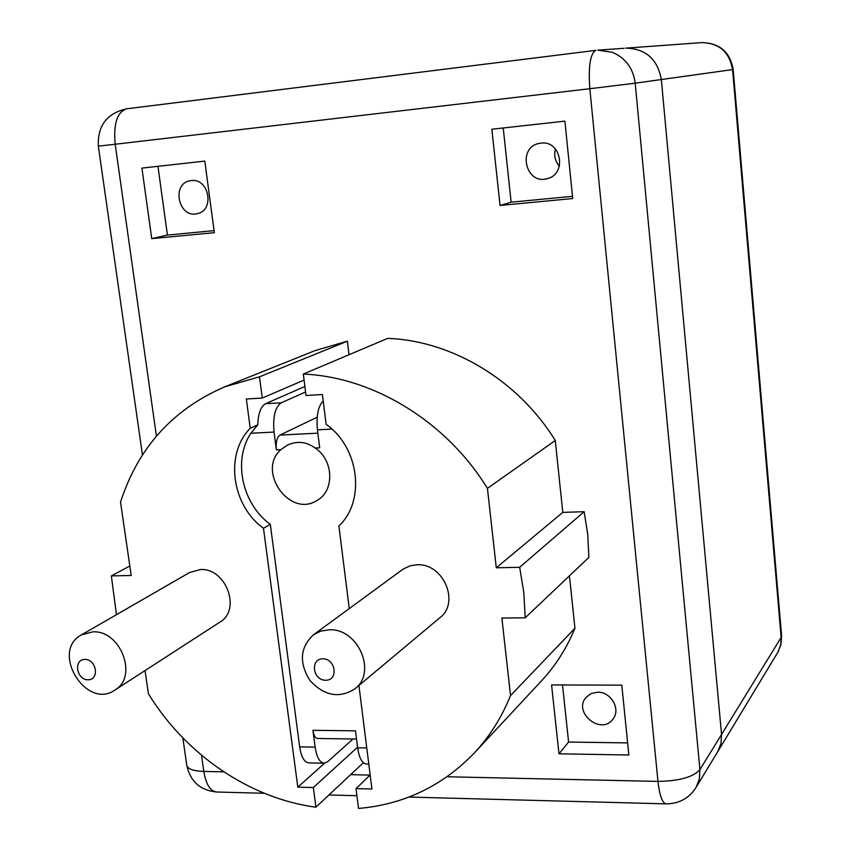 <?xml version="1.0" encoding="UTF-8"?>
<svg xmlns="http://www.w3.org/2000/svg" width="851" height="851" viewBox="0 0 851 851"><rect width="100%" height="100%" fill="white"/><g stroke="black" fill="none" stroke-linecap="round" stroke-linejoin="round"><path stroke-width="1.28" d="M315.104 448.02C333.869 459.965 334.762 491.25 316.795 500.579C289.638 518.068 256.459 470.922 280.873 449.636L287.383 445.126C297.137 440.68 306.371 441.637 315.104 448.02L319.699 447.796L317.434 429.84L331.922 429.095M250.864 433.255L257.768 424.862L250.226 428.308C224.547 454.051 231.653 505.505 263.48 528.28L270.31 524.354C242.141 503.983 232.674 460.412 250.864 433.255L274.033 432.063L276.352 449.849C275.703 442.265 276.905 437.34 279.968 435.084L317.178 417.213M84.951 659.408C96.652 659.28 99.737 679.938 88.025 679.8C76.388 679.885 73.26 659.355 84.951 659.408M92.844 631.857L81.388 634.91C50.156 651.292 86.057 710.415 114.906 690.076C138.383 676.875 120.725 630.048 92.844 631.857M81.388 634.91L189.645 572.489L200.251 569.574C225.962 567.596 241.652 609.816 219.877 622.134L114.906 690.076M322.869 658.802C335.858 658.663 338.624 680.428 325.635 680.279C312.721 680.364 309.902 658.748 322.869 658.802M329.114 629.804L320.699 631.144L313.306 634.931C299.946 647.632 298.871 662.876 310.094 680.64C324.444 696.001 339.4 698.714 354.973 688.778C377.259 672.226 357.941 628.027 329.114 629.804M313.306 634.931L403.289 568.989L410.235 565.787L416.873 564.798C443.158 562.841 460.348 602.455 439.893 617.709L354.973 688.778M356.526 739.04L317.593 738.477C315.295 738.2 313.742 735.477 312.934 730.307L315.136 747.135L299.658 746.88L270.31 524.354M366.77 747.976L357.643 747.827L355.495 730.839L312.934 730.307M323.199 401.002C318.093 406.225 316.168 415.831 317.434 429.84M274.033 432.063C272.745 416.82 275.15 407.065 281.255 402.789L265.586 403.682C260.821 406.427 258.204 413.48 257.768 424.862M305.594 391.96L281.255 402.789M357.643 747.827C359.196 758.103 362.122 763.507 366.419 764.049L368.791 764.092M353.027 738.987L327.709 761.688L324.231 763.219C319.753 762.677 316.721 757.316 315.136 747.135M324.231 763.219L308.87 762.911C304.339 762.379 301.265 757.028 299.658 746.88M303.318 374.057C373.259 377.046 446.318 421.394 487.432 488.357L555.267 440.51C518.227 380.269 451.86 340.655 387.673 338.39L303.318 374.057L306.041 395.481L322.38 394.524L326.124 424.341C359.313 447.371 365.749 501.058 338.889 525.971L349.261 608.571M358.92 685.47L371.919 789.005L356.005 788.611L358.526 808.45C403.938 804.482 442.552 785.984 474.369 752.933C489.655 736.487 501.707 717.372 510.526 695.586L501.877 618.039L525.195 617.794L523.833 592.583L519.674 567.298L496.282 567.787L487.432 488.357M263.48 528.28L297.807 787.164L313.338 787.547L315.912 807.216C249.12 798.227 185.529 754.348 148.414 693.746L145.042 670.577M324.582 763.198L297.807 787.164M357.569 747.221L313.338 787.547M363.345 762.741L315.912 807.216M116.438 614.699L111.364 575.914L131.203 575.489L120.534 502.101C138.107 447.679 172.87 409.246 224.813 386.801L259.481 376.823L262.268 398.055L246.343 398.991L250.226 428.308M129.82 565.989L111.364 575.914M224.813 386.801L315.359 350.495L347.368 341.198L259.481 376.823M304.084 380.067L262.268 398.055M347.368 341.198L349.027 354.729M304.903 386.471L265.586 403.682M555.267 440.51L562.798 512.387L496.282 567.787M562.798 512.387L584.158 511.696L519.674 567.298M584.158 511.696L587.775 534.577L588.849 557.426L525.195 617.794M569.447 575.829L574.936 628.24L510.526 695.586M574.936 628.24C566.734 648.154 555.575 665.705 541.459 680.896L474.369 752.933M370.164 775.006L356.005 788.611M695.958 787.632L778.229 651.675L780.824 644.281L781.133 637.463L721.552 734.434L720.999 743.476L717.712 751.688L720.999 743.476L721.552 734.434L699.926 769.634L699.362 779.08L695.958 787.632C688.97 798.323 679.045 803.738 666.184 803.855C662.333 803.142 659.599 795.664 657.972 781.399C679.226 781.048 693.214 777.123 699.926 769.634L635.197 83.196L661.344 79.537C657.568 59.081 645.696 48.613 625.73 48.135C645.696 48.613 657.568 59.081 661.344 79.537L721.552 734.434L661.344 79.537L732.562 69.58L781.133 637.463L781.59 635.803L733.179 69.474L732.562 69.58C729.413 51.996 719.138 42.997 701.745 42.614L701.745 42.614C719.542 42.975 730.02 51.932 733.179 69.474M597.604 692.203C611.092 691.65 621.198 709.585 612.848 719.233C600.976 735.668 572.532 712.181 586.158 697.288L591.211 693.512L597.604 692.203M191.177 180.603C209.208 177.816 215.026 210.835 197.081 213.697C178.391 218.452 171.115 183.348 190.305 180.731L191.177 180.603M555.448 148.957C553.756 155.446 555.075 161.19 559.394 166.19M540.928 143.138C561.192 140.011 567.287 174.168 547.331 178.604C525.673 185.39 516.876 147.404 539.247 143.404L540.928 143.138M558.979 753.816L551.586 684.949L621.804 685.151L628.846 754.997L558.979 753.816L568.596 742.051L627.634 742.902M562.522 684.981L568.596 742.051M151.744 238.642L141.926 168.104L204.793 161.116L214.346 232.674L151.744 238.642L167.424 235.089L214.069 230.632M157.956 166.317L167.424 235.089M500.048 205.463L491.857 129.235L564.904 121.129L572.712 198.538L500.048 205.463L511.206 202.187L572.489 196.326M503.228 127.98L511.132 202.198M182.859 737.934L186.752 765.209C187.571 768.953 193.251 771.027 203.793 771.432C206.006 784.431 210.303 791.292 216.707 792.015L264.257 793.27M624.07 48.294L597.838 50.156L612.326 52.283C625.57 57.985 633.187 68.293 635.197 83.196L589.828 88.717C588.232 66.038 590.275 53.251 595.966 50.337L126.608 108.811C117.14 111.981 113.332 123.799 115.183 144.255L98.333 146.127C97.45 125.757 106.875 113.321 126.608 108.811L595.838 50.358M317.859 433.17L279.968 435.084M276.352 449.849L280.873 449.636M156.424 436.148L115.183 144.255L589.828 88.717L657.972 781.399L447.062 776.772M370.089 775.08L350.644 774.655M223.802 771.868L203.793 771.432L201.506 755.252M328.975 794.972L356.909 795.706M408.927 797.079L666.035 803.855M98.333 146.138L142.447 454.987M186.752 765.209C190.252 781.473 200.23 790.409 216.707 792.015M777.665 652.643L780.963 644.547L781.59 635.803M625.73 48.135L701.745 42.614"/></g></svg>
